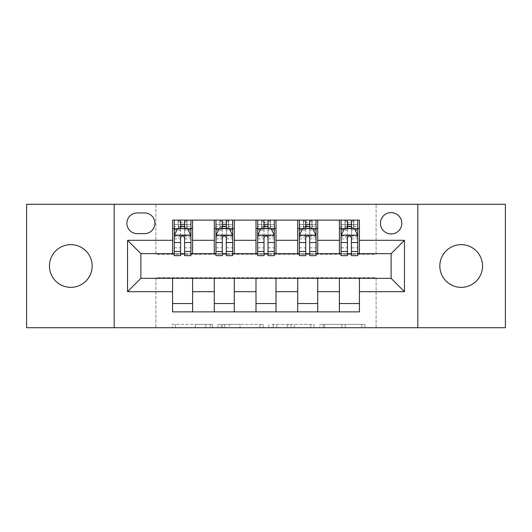 <?xml version="1.0" encoding="UTF-8"?>
<svg xmlns="http://www.w3.org/2000/svg" width="532" height="532" viewBox="0 0 532 532"><rect width="100%" height="100%" fill="white"/><g stroke="black" fill="none" stroke-linecap="round" stroke-linejoin="round"><path stroke-width="0.4" stroke-dasharray="2.66 2" d="M212.614 327.725L175.527 327.725L212.614 327.725L212.614 324.387L195.337 324.387L195.337 327.725L195.337 324.387L212.614 324.387L212.614 327.725L212.614 324.387L195.337 324.387L195.337 327.725L195.337 324.387L212.614 324.387L175.527 324.387L212.614 324.387M461.191 244.647A21.353 21.353 0 0 0 439.838 266A21.353 21.353 0 0 0 461.191 287.353A21.353 21.353 0 0 0 482.544 266A21.353 21.353 0 0 0 461.191 244.647M70.809 244.647A21.353 21.353 0 0 0 49.456 266A21.353 21.353 0 0 0 70.809 287.353A21.353 21.353 0 0 0 92.162 266A21.353 21.353 0 0 0 70.809 244.647M391.12 212.614A10.68 10.68 0 0 0 380.447 223.294A10.68 10.68 0 0 0 391.12 233.967A10.68 10.68 0 0 0 401.8 223.294A10.68 10.68 0 0 0 391.12 212.614M361.713 327.725L323.07 327.725L361.713 327.725L361.713 324.387L345.175 324.387L364.992 324.387L364.992 327.725L364.992 324.387L323.07 324.387L364.992 324.387L364.992 327.725L364.992 324.387L361.713 324.387L361.713 327.725M341.903 327.725L324.38 327.725L341.903 327.725L341.903 324.387L345.175 324.387L341.903 324.387L341.903 327.725L341.903 324.387L324.38 324.387L324.38 327.725L324.38 324.387L341.903 324.387L341.903 327.725M319.792 327.725L323.07 327.725L319.792 327.725L319.792 324.387L323.07 324.387L319.792 324.387L319.792 327.725M172.248 327.725L175.527 327.725L172.248 327.725L172.248 324.387L175.527 324.387L172.248 324.387L172.248 327.725M26.6 327.725L155.896 327.725L155.896 277.677L376.104 277.677L376.104 327.725L155.896 327.725L155.896 277.677L376.104 277.677L376.104 327.725L505.4 327.725L505.4 204.275L376.104 204.275L376.104 254.323L155.896 254.323L155.896 204.275L376.104 204.275L376.104 254.323L155.896 254.323L155.896 204.275L26.6 204.275L26.6 327.725M263.134 327.725L259.862 327.725L263.134 327.725L263.134 324.387L263.134 327.725M221.212 327.725L259.862 327.725L217.94 327.725L221.212 327.725L221.212 324.387L263.134 324.387L217.94 324.387L217.94 327.725L217.94 324.387L221.212 324.387L221.212 327.725M272.138 327.725L314.06 327.725L268.866 327.725L272.138 327.725L272.138 324.387L314.06 324.387L314.06 327.725L314.06 324.387L294.249 324.387L294.249 327.725M172.574 303.539L192.597 303.539L192.597 311.878L172.574 311.878L172.574 278.342M214.283 311.878L214.283 303.539L234.299 303.539L234.299 311.878L192.597 311.878M255.992 311.878L255.992 303.539L276.008 303.539L276.008 311.878L234.299 311.878M297.701 311.878L297.701 303.539L317.717 303.539L317.717 311.878L276.008 311.878M339.403 311.878L339.403 303.539L359.426 303.539L359.426 311.878L317.717 311.878M172.574 220.122L192.597 220.122L192.597 228.461L172.574 228.461L172.574 220.122M214.283 220.122L234.299 220.122L234.299 228.461L214.283 228.461L214.283 220.122L192.597 220.122M255.992 220.122L276.008 220.122L276.008 228.461L255.992 228.461L255.992 220.122L234.299 220.122M297.701 220.122L317.717 220.122L317.717 228.461L297.701 228.461L297.701 220.122L276.008 220.122M339.403 220.122L359.426 220.122L359.426 228.461L339.403 228.461L339.403 220.122L317.717 220.122M140.88 253.658L140.88 278.342L391.12 278.342L391.12 253.658L140.88 253.658M341.072 253.658L347.416 253.658M351.419 253.658L357.757 253.658M299.363 253.658L305.707 253.658M309.71 253.658L316.048 253.658M257.661 253.658L263.998 253.658M268.002 253.658L274.339 253.658M215.952 253.658L222.29 253.658M226.293 253.658L232.637 253.658M174.243 253.658L180.581 253.658M184.584 253.658L190.928 253.658M172.574 253.658L172.574 228.461M192.597 253.658L192.597 228.461M184.584 228.461L180.581 228.461M192.597 303.539L192.597 278.342M214.283 253.658L214.283 228.461M234.299 253.658L234.299 228.461M226.293 228.461L222.29 228.461M234.299 303.539L234.299 278.342M214.283 303.539L214.283 278.342M255.992 303.539L255.992 278.342M276.008 303.539L276.008 278.342M255.992 253.658L255.992 228.461M276.008 253.658L276.008 228.461M268.002 228.461L263.998 228.461M297.701 303.539L297.701 278.342M317.717 303.539L317.717 278.342M297.701 253.658L297.701 228.461M317.717 253.658L317.717 228.461M309.71 228.461L305.707 228.461M339.403 303.539L339.403 278.342M359.426 303.539L359.426 278.342M339.403 253.658L339.403 228.461M359.426 253.658L359.426 228.461M351.419 228.461L347.416 228.461M137.209 212.946A10.341 10.341 0 0 0 126.862 223.294A10.341 10.341 0 0 0 137.209 233.634L144.551 233.634A10.341 10.341 0 0 0 154.892 223.294A10.341 10.341 0 0 0 144.551 212.946L137.209 212.946M114.187 327.725L114.187 204.275M417.813 204.275L417.813 327.725M224.817 327.725L229.565 327.725L224.817 327.725L224.817 324.387L222.522 324.387L222.522 327.725L222.522 324.387L229.565 324.387L224.817 324.387L224.817 327.725M229.565 327.725L240.045 327.725L229.565 327.725L229.565 324.387L240.045 324.387L240.045 327.725L240.045 324.387L229.565 324.387L229.565 327.725M272.138 324.387L290.971 324.387L290.971 327.725L290.971 324.387L287.699 324.387L290.971 324.387L290.971 327.725L290.971 324.387L294.249 324.387M273.448 324.387L273.448 327.725L273.448 324.387M268.866 324.387L268.866 327.725L268.866 324.387M180.581 220.122L174.243 220.122L174.243 228.461L174.243 224.457L180.581 224.457L180.581 220.122L190.928 220.122L190.928 228.461L190.928 226.585L184.584 226.585M174.243 235.304L174.243 251.317L174.243 235.304L177.582 228.627L187.59 228.627L190.928 235.304L190.928 251.317L190.928 235.304M174.243 255.659L174.243 224.457L190.928 224.457L190.928 226.585M190.928 255.659L190.928 224.457L184.584 224.457L184.584 220.122M180.581 255.659L180.581 236.986L174.243 236.986M174.243 235.822L180.581 235.822L180.581 251.317L180.581 237.804C181.917 235.277 183.247 235.277 184.584 237.804L184.584 251.317L184.584 235.822L190.928 235.822M174.243 228.461L186.759 228.461L186.759 220.122L190.928 220.122M184.252 222.622L184.252 225.96L180.92 225.96L180.92 222.622L184.252 222.622L186.759 220.122L186.759 228.461L186.759 220.122L178.413 220.122L178.413 228.461L178.173 220.122L178.173 228.461M174.243 220.122L178.173 220.122M180.581 224.457L180.581 236.986M190.928 236.986L184.584 236.986L184.584 224.457M180.581 235.822L180.581 228.627M184.584 228.627L184.584 235.822M184.584 236.986L184.584 255.659M184.252 225.96L186.759 228.461L190.928 228.461M180.92 225.96L178.413 228.461M180.92 222.622L178.413 220.122M222.29 220.122L215.952 220.122L215.952 228.461L215.952 224.457L222.29 224.457L222.29 220.122L232.637 220.122L232.637 228.461L232.637 226.585L226.293 226.585M215.952 235.304L215.952 251.317L215.952 235.304L219.29 228.627L229.299 228.627L232.637 235.304L232.637 251.317L232.637 235.304M215.952 255.659L215.952 224.457L232.637 224.457L232.637 226.585M232.637 255.659L232.637 224.457L226.293 224.457L226.293 220.122M222.29 255.659L222.29 236.986L215.952 236.986M215.952 235.822L222.29 235.822L222.29 251.317L222.29 237.804C223.62 235.277 224.956 235.277 226.293 237.804L226.293 251.317L226.293 235.822L232.637 235.822M215.952 228.461L228.461 228.461L228.461 220.122L232.637 220.122M225.96 222.622L225.96 225.96L222.622 225.96L222.622 222.622L225.96 222.622L228.461 220.122L228.461 228.461L228.461 220.122L220.122 220.122L220.122 228.461L219.882 220.122L219.882 228.461M215.952 220.122L219.882 220.122M222.29 224.457L222.29 236.986M232.637 236.986L226.293 236.986L226.293 224.457M222.29 235.822L222.29 228.627M226.293 228.627L226.293 235.822M226.293 236.986L226.293 255.659M225.96 225.96L228.461 228.461L232.637 228.461M222.622 225.96L220.122 228.461M222.622 222.622L220.122 220.122M263.998 220.122L257.661 220.122L257.661 228.461L257.661 224.457L263.998 224.457L263.998 220.122L274.339 220.122L274.339 228.461L274.339 226.585L268.002 226.585M257.661 235.304L257.661 251.317L257.661 235.304L260.993 228.627L271.007 228.627L274.339 235.304L274.339 251.317L274.339 235.304M257.661 255.659L257.661 224.457L274.339 224.457L274.339 226.585M274.339 255.659L274.339 224.457L268.002 224.457L268.002 220.122M263.998 255.659L263.998 236.986L257.661 236.986M257.661 235.822L263.998 235.822L263.998 251.317L263.998 237.804C265.328 235.277 266.665 235.277 268.002 237.804L268.002 251.317L268.002 235.822L274.339 235.822M257.661 228.461L270.17 228.461L270.17 220.122L274.339 220.122M267.669 222.622L267.669 225.96L264.331 225.96L264.331 222.622L267.669 222.622L270.17 220.122L270.17 228.461L270.17 220.122L261.83 220.122L261.83 228.461L261.591 220.122L261.591 228.461M257.661 220.122L261.591 220.122M263.998 224.457L263.998 236.986M274.339 236.986L268.002 236.986L268.002 224.457M263.998 235.822L263.998 228.627M268.002 228.627L268.002 235.822M268.002 236.986L268.002 255.659M267.669 225.96L270.17 228.461L274.339 228.461M264.331 225.96L261.83 228.461M264.331 222.622L261.83 220.122M305.707 220.122L299.363 220.122L299.363 228.461L299.363 224.457L305.707 224.457L305.707 220.122L316.048 220.122L316.048 228.461L316.048 226.585L309.71 226.585M299.363 235.304L299.363 251.317L299.363 235.304L302.701 228.627L312.71 228.627L316.048 235.304L316.048 251.317L316.048 235.304M299.363 255.659L299.363 224.457L316.048 224.457L316.048 226.585M316.048 255.659L316.048 224.457L309.71 224.457L309.71 220.122M305.707 255.659L305.707 236.986L299.363 236.986M299.363 235.822L305.707 235.822L305.707 251.317L305.707 237.804C307.037 235.277 308.374 235.277 309.71 237.804L309.71 251.317L309.71 235.822L316.048 235.822M299.363 228.461L311.878 228.461L311.878 220.122L316.048 220.122M309.378 222.622L309.378 225.96L306.04 225.96L306.04 222.622L309.378 222.622L311.878 220.122L311.878 228.461L311.878 220.122L303.539 220.122L303.539 228.461L303.293 220.122L303.293 228.461M299.363 220.122L303.293 220.122M305.707 224.457L305.707 236.986M316.048 236.986L309.71 236.986L309.71 224.457M305.707 235.822L305.707 228.627M309.71 228.627L309.71 235.822M309.71 236.986L309.71 255.659M309.378 225.96L311.878 228.461L316.048 228.461M306.04 225.96L303.539 228.461M306.04 222.622L303.539 220.122M347.416 220.122L341.072 220.122L341.072 228.461L341.072 224.457L347.416 224.457L347.416 220.122L357.757 220.122L357.757 228.461L357.757 226.585L351.419 226.585M341.072 235.304L341.072 251.317L341.072 235.304L344.41 228.627L354.418 228.627L357.757 235.304L357.757 251.317L357.757 235.304M341.072 255.659L341.072 224.457L357.757 224.457L357.757 226.585M357.757 255.659L357.757 224.457L351.419 224.457L351.419 220.122M347.416 255.659L347.416 236.986L341.072 236.986M341.072 235.822L347.416 235.822L347.416 251.317L347.416 237.804C348.746 235.277 350.076 235.277 351.419 237.804L351.419 251.317L351.419 235.822L357.757 235.822M341.072 228.461L353.587 228.461L353.587 220.122L357.757 220.122M351.08 222.622L351.08 225.96L347.748 225.96L347.748 222.622L351.08 222.622L353.587 220.122L353.587 228.461L353.587 220.122L345.241 220.122L345.241 228.461L345.002 220.122L345.002 228.461M341.072 220.122L345.002 220.122M347.416 224.457L347.416 236.986M357.757 236.986L351.419 236.986L351.419 224.457M347.416 235.822L347.416 228.627M351.419 228.627L351.419 235.822M351.419 236.986L351.419 255.659M351.08 225.96L353.587 228.461L357.757 228.461M347.748 225.96L345.241 228.461M347.748 222.622L345.241 220.122M210.326 324.387L210.326 327.725L210.326 324.387M205.818 324.387L205.818 327.725L205.818 324.387M175.527 324.387L175.527 327.725L175.527 324.387M259.862 324.387L259.862 327.725L259.862 324.387M310.788 324.387L310.788 327.725L310.788 324.387M287.699 324.387L287.699 327.725L287.699 324.387M276.726 324.387L276.726 327.725L276.726 324.387M345.175 324.387L345.175 327.725L345.175 324.387M323.07 324.387L323.07 327.725L323.07 324.387M174.33 235.137L190.842 235.137M174.243 247.846L180.581 247.846M180.581 230.196L174.243 230.196M190.928 230.196L184.584 230.196M177.382 229.033L180.581 229.033M184.584 229.033L187.789 229.033M184.584 247.846L190.928 247.846M174.243 238.901L180.581 238.901M184.584 238.901L190.928 238.901M180.581 226.585L174.243 226.585M186.998 220.122L186.998 228.461M216.032 235.137L232.55 235.137M215.952 247.846L222.29 247.846M222.29 230.196L215.952 230.196M232.637 230.196L226.293 230.196M219.091 229.033L222.29 229.033M226.293 229.033L229.498 229.033M226.293 247.846L232.637 247.846M215.952 238.901L222.29 238.901M226.293 238.901L232.637 238.901M222.29 226.585L215.952 226.585M228.707 220.122L228.707 228.461M257.741 235.137L274.259 235.137M257.661 247.846L263.998 247.846M263.998 230.196L257.661 230.196M274.339 230.196L268.002 230.196M260.793 229.033L263.998 229.033M268.002 229.033L271.207 229.033M268.002 247.846L274.339 247.846M257.661 238.901L263.998 238.901M268.002 238.901L274.339 238.901M263.998 226.585L257.661 226.585M270.409 220.122L270.409 228.461M299.45 235.137L315.968 235.137M299.363 247.846L305.707 247.846M305.707 230.196L299.363 230.196M316.048 230.196L309.71 230.196M302.502 229.033L305.707 229.033M309.71 229.033L312.909 229.033M309.71 247.846L316.048 247.846M299.363 238.901L305.707 238.901M309.71 238.901L316.048 238.901M305.707 226.585L299.363 226.585M312.118 220.122L312.118 228.461M341.158 235.137L357.67 235.137M341.072 247.846L347.416 247.846M347.416 230.196L341.072 230.196M357.757 230.196L351.419 230.196M344.211 229.033L347.416 229.033M351.419 229.033L354.618 229.033M351.419 247.846L357.757 247.846M341.072 238.901L347.416 238.901M351.419 238.901L357.757 238.901M347.416 226.585L341.072 226.585M353.827 220.122L353.827 228.461M174.243 251.317L180.581 251.317M184.584 251.317L190.928 251.317M215.952 251.317L222.29 251.317M226.293 251.317L232.637 251.317M257.661 251.317L263.998 251.317M268.002 251.317L274.339 251.317M299.363 251.317L305.707 251.317M309.71 251.317L316.048 251.317M341.072 251.317L347.416 251.317M351.419 251.317L357.757 251.317"/><path stroke-width="0.8" d="M461.191 244.647A21.353 21.353 0 0 0 439.838 266A21.353 21.353 0 0 0 461.191 287.353A21.353 21.353 0 0 0 482.544 266A21.353 21.353 0 0 0 461.191 244.647M70.809 244.647A21.353 21.353 0 0 0 49.456 266A21.353 21.353 0 0 0 70.809 287.353A21.353 21.353 0 0 0 92.162 266A21.353 21.353 0 0 0 70.809 244.647M391.12 212.614A10.68 10.68 0 0 0 380.447 223.294A10.68 10.68 0 0 0 391.12 233.967A10.68 10.68 0 0 0 401.8 223.294A10.68 10.68 0 0 0 391.12 212.614M417.813 327.725L505.4 327.725L505.4 204.275L417.813 204.275L417.813 327.725L114.187 327.725L114.187 204.275L26.6 204.275L26.6 327.725L114.187 327.725M137.209 233.634L144.551 233.634A10.341 10.341 0 0 0 154.892 223.294A10.341 10.341 0 0 0 144.551 212.946L137.209 212.946A10.341 10.341 0 0 0 126.862 223.294A10.341 10.341 0 0 0 137.209 233.634M417.813 204.275L114.187 204.275M172.574 291.689L127.534 291.689L127.534 240.311L172.574 240.311L172.574 253.658L140.88 253.658L140.88 278.342L172.574 278.342L172.574 311.878L359.426 311.878L359.426 278.342L391.12 278.342L391.12 253.658L359.426 253.658L359.426 240.311L404.466 240.311L404.466 291.689L359.426 291.689M359.426 240.311L359.426 220.122L172.574 220.122L172.574 240.311M339.403 220.122L339.403 253.658L341.072 253.658M347.416 253.658L351.419 253.658M357.757 253.658L359.426 253.658M339.403 253.658L316.048 253.658M297.701 220.122L297.701 253.658L299.363 253.658M305.707 253.658L309.71 253.658M297.701 253.658L274.339 253.658M255.992 220.122L255.992 253.658L257.661 253.658M263.998 253.658L268.002 253.658M255.992 253.658L232.637 253.658M214.283 220.122L214.283 253.658L215.952 253.658M222.29 253.658L226.293 253.658M214.283 253.658L190.928 253.658M172.574 253.658L174.243 253.658M180.581 253.658L184.584 253.658M172.574 278.342L192.597 278.342L192.597 311.878M359.426 278.342L192.597 278.342M192.597 220.122L192.597 253.658M172.574 228.461L174.243 228.461M180.581 228.461L184.584 228.461M190.928 228.461L192.597 228.461M172.574 303.539L192.597 303.539M214.283 278.342L214.283 311.878M234.299 220.122L234.299 253.658M214.283 228.461L215.952 228.461M222.29 228.461L226.293 228.461M232.637 228.461L234.299 228.461M234.299 278.342L234.299 311.878M214.283 303.539L234.299 303.539M255.992 278.342L255.992 311.878M276.008 278.342L276.008 311.878M255.992 303.539L276.008 303.539M276.008 220.122L276.008 253.658M255.992 228.461L257.661 228.461M263.998 228.461L268.002 228.461M274.339 228.461L276.008 228.461M297.701 278.342L297.701 311.878M317.717 278.342L317.717 311.878M297.701 303.539L317.717 303.539M317.717 220.122L317.717 253.658M297.701 228.461L299.363 228.461M305.707 228.461L309.71 228.461M316.048 228.461L317.717 228.461M339.403 278.342L339.403 311.878M339.403 303.539L359.426 303.539M339.403 228.461L341.072 228.461M347.416 228.461L351.419 228.461M357.757 228.461L359.426 228.461M140.88 253.658L127.534 240.311M140.88 278.342L127.534 291.689M404.466 240.311L391.12 253.658M404.466 291.689L391.12 278.342M184.584 224.457L180.581 224.457M190.928 251.476L184.584 251.476L184.584 255.659L190.928 255.659L190.928 235.304L187.59 228.627L177.582 228.627L174.243 235.304L174.243 255.659L180.581 255.659L180.581 251.476L174.243 251.476M174.243 235.304L174.243 220.122M190.928 235.304L190.928 220.122M180.581 228.627L180.581 220.122M184.584 220.122L184.584 228.627M184.584 251.476L184.584 237.804C183.254 235.237 181.917 235.237 180.581 237.804L180.581 251.476M226.293 224.457L222.29 224.457M232.637 251.476L226.293 251.476L226.293 255.659L232.637 255.659L232.637 235.304L229.299 228.627L219.29 228.627L215.952 235.304L215.952 255.659L222.29 255.659L222.29 251.476L215.952 251.476M215.952 235.304L215.952 220.122M232.637 235.304L232.637 220.122M222.29 228.627L222.29 220.122M226.293 220.122L226.293 228.627M226.293 251.476L226.293 237.804C224.963 235.237 223.626 235.237 222.29 237.804L222.29 251.476M268.002 224.457L263.998 224.457M274.339 251.476L268.002 251.476L268.002 255.659L274.339 255.659L274.339 235.304L271.007 228.627L260.993 228.627L257.661 235.304L257.661 255.659L263.998 255.659L263.998 251.476L257.661 251.476M257.661 235.304L257.661 220.122M274.339 235.304L274.339 220.122M263.998 228.627L263.998 220.122M268.002 220.122L268.002 228.627M268.002 251.476L268.002 237.804C266.672 235.237 265.335 235.237 263.998 237.804L263.998 251.476M309.71 224.457L305.707 224.457M316.048 251.476L309.71 251.476L309.71 255.659L316.048 255.659L316.048 235.304L312.71 228.627L302.701 228.627L299.363 235.304L299.363 255.659L305.707 255.659L305.707 251.476L299.363 251.476M299.363 235.304L299.363 220.122M316.048 235.304L316.048 220.122M305.707 228.627L305.707 220.122M309.71 220.122L309.71 228.627M309.71 251.476L309.71 237.804C308.374 235.237 307.044 235.237 305.707 237.804L305.707 251.476M351.419 224.457L347.416 224.457M357.757 251.476L351.419 251.476L351.419 255.659L357.757 255.659L357.757 235.304L354.418 228.627L344.41 228.627L341.072 235.304L341.072 255.659L347.416 255.659L347.416 251.476L341.072 251.476M341.072 235.304L341.072 220.122M357.757 235.304L357.757 220.122M347.416 228.627L347.416 220.122M351.419 220.122L351.419 228.627M351.419 251.476L351.419 237.804C350.083 235.237 348.746 235.237 347.416 237.804L347.416 251.476M214.283 291.689L192.597 291.689M214.283 240.311L192.597 240.311M255.992 240.311L234.299 240.311M255.992 291.689L234.299 291.689M297.701 240.311L276.008 240.311M297.701 291.689L276.008 291.689M339.403 240.311L317.717 240.311M339.403 291.689L317.717 291.689M190.842 235.137L174.33 235.137M174.243 229.033L177.382 229.033M187.789 229.033L190.928 229.033M180.581 242.532L174.243 242.532M190.928 242.532L184.584 242.532M184.584 226.585L180.581 226.585M232.55 235.137L216.032 235.137M215.952 229.033L219.091 229.033M229.498 229.033L232.637 229.033M222.29 242.532L215.952 242.532M232.637 242.532L226.293 242.532M226.293 226.585L222.29 226.585M274.259 235.137L257.741 235.137M257.661 229.033L260.793 229.033M271.207 229.033L274.339 229.033M263.998 242.532L257.661 242.532M274.339 242.532L268.002 242.532M268.002 226.585L263.998 226.585M315.968 235.137L299.45 235.137M299.363 229.033L302.502 229.033M312.909 229.033L316.048 229.033M305.707 242.532L299.363 242.532M316.048 242.532L309.71 242.532M309.71 226.585L305.707 226.585M357.67 235.137L341.158 235.137M341.072 229.033L344.211 229.033M354.618 229.033L357.757 229.033M347.416 242.532L341.072 242.532M357.757 242.532L351.419 242.532M351.419 226.585L347.416 226.585"/></g></svg>
